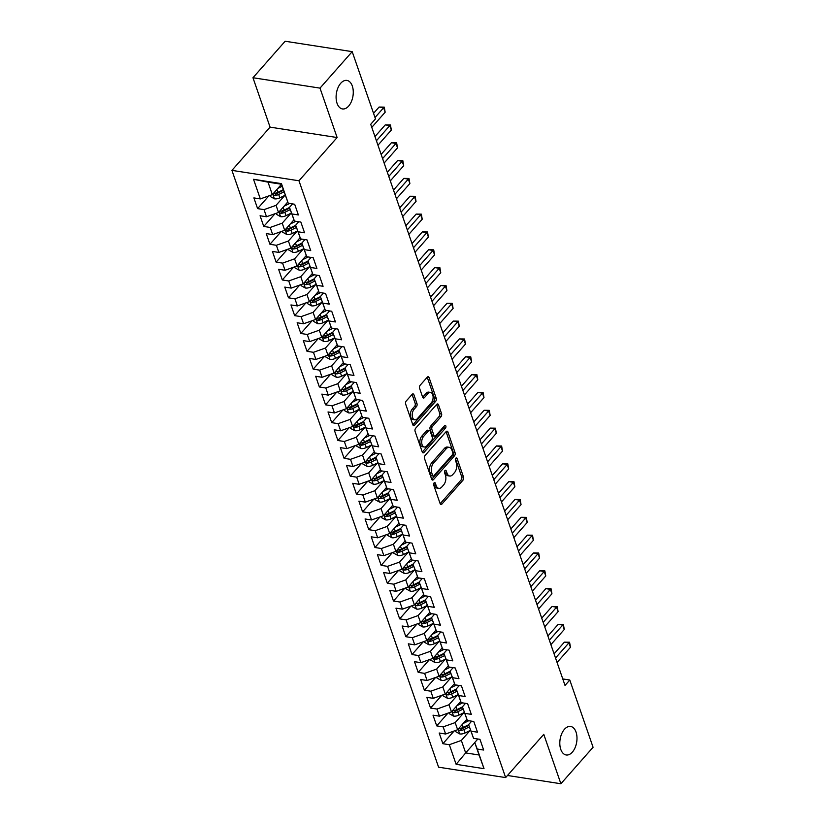 <?xml version="1.0" encoding="UTF-8"?>
<svg xmlns="http://www.w3.org/2000/svg" width="825" height="825" viewBox="0 0 825 825"><rect width="100%" height="100%" fill="white"/><g stroke="black" fill="none" stroke-linecap="round" stroke-linejoin="round"><path stroke-width="1.24" d="M434.084 482.893A1.547 0.897 98.8 0 0 433.692 485.038L440.137 503.642A2.217 1.289 98.8 0 0 440.963 504.508A2.217 1.289 98.8 0 0 441.911 504.065L462.969 480.191A2.217 1.289 98.8 0 0 463.537 477.118L457.091 458.514A1.547 0.897 98.8 0 0 456.514 457.916A1.547 0.897 98.8 0 0 455.843 458.215A1.547 0.897 98.8 0 0 455.452 460.371L456.287 462.784A7.085 4.125 98.8 0 1 454.482 472.632L452.729 474.612A7.085 4.125 98.8 0 1 449.707 476.015A7.085 4.125 98.8 0 1 447.047 473.261L446.212 470.848A1.547 0.897 98.8 0 0 445.624 470.25A1.547 0.897 98.8 0 0 444.964 470.559A1.547 0.897 98.8 0 0 444.572 472.704L445.407 475.118A7.085 4.125 98.8 0 1 443.603 484.966L441.849 486.956A7.085 4.125 98.8 0 1 438.817 488.348A7.085 4.125 98.8 0 1 436.167 485.595L435.332 483.182A1.547 0.897 98.8 0 0 434.744 482.584A1.547 0.897 98.8 0 0 434.084 482.893M348.635 106.095A14.438 8.405 98.8 0 0 353.224 90.729A14.438 8.405 98.8 0 0 346.892 80.407A14.438 8.405 98.8 0 0 340.735 83.263A14.438 8.405 98.8 0 0 336.146 98.618A14.438 8.405 98.8 0 0 342.478 108.941A14.438 8.405 98.8 0 0 348.635 106.095M572.354 752.132A14.438 8.405 98.8 0 0 576.943 736.766A14.438 8.405 98.8 0 0 570.611 726.454A14.438 8.405 98.8 0 0 564.444 729.3A14.438 8.405 98.8 0 0 559.855 744.666A14.438 8.405 98.8 0 0 566.187 754.978A14.438 8.405 98.8 0 0 572.354 752.132M413.913 394.762A2.217 1.289 98.8 0 0 413.088 393.896A2.217 1.289 98.8 0 0 412.139 394.34L406.23 401.032A2.217 1.289 98.8 0 0 405.663 404.116L412.82 424.772A2.217 1.289 98.8 0 0 413.655 425.638A2.217 1.289 98.8 0 0 414.593 425.195L435.662 401.321A2.217 1.289 98.8 0 0 436.219 398.248L429.072 377.592A2.217 1.289 98.8 0 0 428.237 376.726A2.217 1.289 98.8 0 0 427.288 377.159L420.152 385.254A2.217 1.289 98.8 0 0 419.595 388.327L422.647 397.176A2.217 1.289 98.8 0 0 423.483 398.032A2.217 1.289 98.8 0 0 424.432 397.598L427.969 393.587A5.919 3.444 98.8 0 1 430.495 392.411A5.919 3.444 98.8 0 1 433.094 396.65A5.919 3.444 98.8 0 1 431.207 402.951L417.347 418.667A5.919 3.444 98.8 0 1 414.82 419.832A5.919 3.444 98.8 0 1 412.222 415.604A5.919 3.444 98.8 0 1 414.098 409.303L416.408 406.684A2.217 1.289 98.8 0 0 416.976 403.6L413.913 394.762L412.108 394.484A2.217 1.289 98.8 0 0 412.077 394.412M320.007 88.12L252.966 77.736L270.074 127.143L337.116 137.528L320.007 88.12L352.192 51.645L375.478 118.883L370.714 124.286L565.022 685.431L569.786 680.027L562.774 678.934M337.116 137.528L298.97 180.768L505.642 777.583L438.591 767.188L231.928 170.373L298.97 180.768M507.499 775.479L560.887 783.75L543.778 734.343L505.642 777.583M560.887 783.75L593.072 747.264L569.786 680.027M425.081 455.483A2.217 1.289 98.8 0 0 424.524 458.566L431.671 479.222A2.217 1.289 98.8 0 0 432.506 480.078A2.217 1.289 98.8 0 0 433.455 479.645L454.513 455.771A2.217 1.289 98.8 0 0 455.08 452.698L447.923 432.032A2.217 1.289 98.8 0 0 447.088 431.176A2.217 1.289 98.8 0 0 446.15 431.609L425.081 455.483M422.245 451.997L415.099 431.341A2.217 1.289 98.8 0 1 415.656 428.257L436.714 404.384A2.217 1.289 98.8 0 1 437.662 403.951A2.217 1.289 98.8 0 1 438.498 404.807L441.561 413.655A2.217 1.289 98.8 0 1 440.993 416.728L432.455 426.412A2.217 1.289 98.8 0 0 431.887 429.485L433.919 435.353A2.217 1.289 98.8 0 0 434.754 436.219A2.217 1.289 98.8 0 0 435.693 435.775L444.582 425.7A1.547 0.897 98.8 0 1 445.252 425.391A1.547 0.897 98.8 0 1 445.933 426.504A1.547 0.897 98.8 0 1 445.438 428.154L424.029 452.42A2.217 1.289 98.8 0 1 423.081 452.853A2.217 1.289 98.8 0 1 422.245 451.997M474.777 742.593L465.671 752.916L479.077 754.999L484.028 768.663L477.232 749.038L483.667 750.038L479.964 739.334L473.529 738.334L471.054 731.208L477.489 732.198L473.787 721.504L467.352 720.503L464.877 713.367L471.312 714.368L467.61 703.663L461.175 702.663L458.71 695.527L465.135 696.527L461.433 685.822L454.998 684.833L452.533 677.696L458.958 678.686L455.256 667.992L448.821 666.992L446.356 659.856L452.781 660.856L449.078 650.152L442.643 649.151L440.179 642.025L446.614 643.015L442.901 632.311L436.466 631.321L434.002 624.185L440.437 625.185L436.724 614.481L430.289 613.48L427.824 606.344L434.259 607.344L430.547 596.64L424.122 595.65L421.647 588.514L428.082 589.504L424.37 578.81L417.945 577.809L415.47 570.673L421.905 571.673L418.192 560.969L411.768 559.969L409.293 552.843L415.728 553.833L412.026 543.128L405.591 542.138L403.116 535.002L409.551 536.002L405.848 525.298L399.413 524.298L396.938 517.162L403.373 518.162L399.671 507.457L393.236 506.468L390.761 499.331L397.196 500.321L393.494 489.627L387.059 488.627L384.584 481.491L391.019 482.491L387.317 471.787L380.882 470.786L378.407 463.65L384.842 464.65L381.14 453.946L374.705 452.956L372.23 445.82L378.665 446.82L374.963 436.116L368.528 435.115L366.063 427.979L372.488 428.979L368.785 418.275L362.35 417.275L359.886 410.149L366.31 411.139L362.608 400.445L356.173 399.444L353.708 392.308L360.133 393.308L356.431 382.604L349.996 381.604L347.531 374.468L353.966 375.468L350.254 364.763L343.819 363.773L341.354 356.637L347.789 357.627L344.077 346.933L337.642 345.933L335.177 338.797L341.612 339.797L337.899 329.093L331.475 328.092L329 320.966L335.435 321.956L331.722 311.262L325.298 310.262L322.823 303.126L329.257 304.126L325.545 293.422L319.12 292.421L316.645 285.285L323.08 286.285L319.378 275.581L312.943 274.591L310.468 267.455L316.903 268.445L313.201 257.751L306.766 256.75L304.291 249.614L310.726 250.614L307.024 239.91L300.589 238.91L298.114 231.784L304.549 232.774L300.847 222.069L294.412 221.079L291.937 213.943L298.372 214.943L294.669 204.239L288.234 203.239L281.428 184.222L268.022 182.15L272.343 194.638L281.459 184.305M484.028 768.663L456.122 764.332L449.326 744.717L461.35 740.438L470.106 730.507M454.132 730.981L442.891 743.717L449.326 744.717M442.891 743.717L439.189 733.012L445.624 734.013L443.149 726.877L455.173 722.597L463.928 712.666M447.954 713.14L436.724 725.887L443.149 726.877M436.724 725.887L433.012 715.182L439.447 716.172L436.972 709.046L448.996 704.756L457.751 694.836M441.777 695.31L430.547 708.046L436.972 709.046M430.547 708.046L426.834 697.342L433.269 698.342L430.794 691.206L442.819 686.926L451.574 676.995M435.6 677.469L424.37 690.205L430.794 691.206M424.37 690.205L420.657 679.511L427.092 680.501L424.627 673.365L436.642 669.085L445.397 659.154M429.423 659.639L418.192 672.375L424.627 673.365M418.192 672.375L414.48 661.671L420.915 662.671L418.45 655.535L430.464 651.255L439.22 641.324M423.246 641.798L412.015 654.534L418.45 655.535M412.015 654.534L408.303 643.83L414.738 644.83L412.273 637.694L424.287 633.414L433.043 623.483M417.068 623.958L405.838 636.704L412.273 637.694M405.838 636.704L402.136 626L408.561 626.99L406.096 619.864L418.11 615.574L426.865 605.653M410.902 606.127L399.661 618.863L406.096 619.864M399.661 618.863L395.959 608.159L402.383 609.159L399.919 602.023L411.933 597.743L420.688 587.812M404.724 588.287L393.484 601.023L399.919 602.023M393.484 601.023L389.782 590.329L396.206 591.319L393.742 584.183L405.756 579.903L414.511 569.972M398.547 570.457L387.307 583.192L393.742 584.183M387.307 583.192L383.604 572.488L390.039 573.488L387.564 566.352L399.578 562.072L408.344 552.142M392.37 552.616L381.129 565.352L387.564 566.352M381.129 565.352L377.427 554.648L383.862 555.648L381.387 548.512L393.401 544.232L402.167 534.301M386.193 534.775L374.952 547.511L381.387 548.512M374.952 547.511L371.25 536.817L377.685 537.807L375.21 530.681L387.224 526.391L395.99 516.471M380.016 516.945L368.775 529.681L375.21 530.681M368.775 529.681L365.073 518.977L371.508 519.977L369.033 512.841L381.047 508.561L389.812 498.63M373.838 499.104L362.598 511.84L369.033 512.841M362.598 511.84L358.896 501.136L365.331 502.136L362.856 495L374.87 490.72L383.635 480.789M367.661 481.274L356.421 494.01L362.856 495M356.421 494.01L352.718 483.306L359.153 484.306L356.678 477.17L368.703 472.89L377.458 462.959M361.484 463.433L350.254 476.169L356.678 477.17M350.254 476.169L346.541 465.465L352.976 466.465L350.501 459.329L362.526 455.049L371.281 445.118M355.307 445.593L344.077 458.329L350.501 459.329M344.077 458.329L340.364 447.635L346.799 448.625L344.324 441.488L356.348 437.209L365.104 427.288M349.13 427.762L337.899 440.498L344.324 441.488M337.899 440.498L334.187 429.794L340.622 430.794L338.157 423.658L350.171 419.378L358.927 409.448M342.952 409.922L331.722 422.658L338.157 423.658M331.722 422.658L328.01 411.953L334.445 412.954L331.98 405.817L343.994 401.538L352.749 391.607M336.775 392.081L325.545 404.827L331.98 405.817M325.545 404.827L321.832 394.123L328.267 395.113L325.803 387.987L337.817 383.697L346.572 373.777M330.598 374.251L319.368 386.987L325.803 387.987M319.368 386.987L315.666 376.282L322.09 377.283L319.626 370.147L331.64 365.867L340.395 355.936M324.431 356.41L313.191 369.146L319.626 370.147M313.191 369.146L309.488 358.452L315.913 359.442L313.448 352.306L325.463 348.026L334.218 338.095M318.254 338.58L307.013 351.316L313.448 352.306M307.013 351.316L303.311 340.612L309.736 341.612L307.271 334.476L319.285 330.196L328.041 320.265M312.077 320.739L300.836 333.475L307.271 334.476M300.836 333.475L297.134 322.771L303.569 323.771L301.094 316.635L313.108 312.355L321.874 302.424M305.9 302.899L294.659 315.645L301.094 316.635M294.659 315.645L290.957 304.941L297.392 305.931L294.917 298.805L306.931 294.515L315.697 284.594M299.722 285.068L288.482 297.804L294.917 298.805M288.482 297.804L284.78 287.1L291.215 288.1L288.74 280.964L300.754 276.684L309.519 266.753M293.545 267.228L282.305 279.964L288.74 280.964M282.305 279.964L278.603 269.27L285.037 270.26L282.562 263.123L294.577 258.844L303.342 248.913M287.368 249.398L276.127 262.133L282.562 263.123M276.127 262.133L272.425 251.429L278.86 252.429L276.385 245.293L288.399 241.013L297.165 231.083M281.191 231.557L269.95 244.293L276.385 245.293M269.95 244.293L266.248 233.588L272.683 234.589L270.208 227.453L282.222 223.173L290.988 213.242M275.014 213.716L263.773 226.452L270.208 227.453M263.773 226.452L260.071 215.758L266.506 216.748L264.031 209.622L276.055 205.332L284.811 195.412M268.837 195.886L257.606 208.622L264.031 209.622M257.606 208.622L253.894 197.917L260.329 198.918L253.533 179.293L281.438 183.624L288.234 203.239M292.555 203.909L289.462 207.415L294.412 221.079M291.937 213.943L289.462 207.415M260.329 198.918L272.343 194.638M253.533 179.293L268.022 182.15M298.733 221.75L295.639 225.256L300.589 238.91M298.114 231.784L295.639 225.256M276.055 205.332L278.52 212.468L287.76 202.001M266.506 216.748L278.52 212.468M304.91 239.58L301.816 243.086L306.766 256.75M304.291 249.614L301.816 243.086M282.222 223.173L284.697 230.309L293.937 219.832M272.683 234.589L284.697 230.309M311.077 257.421L307.993 260.927L312.943 274.591M310.468 267.455L307.993 260.927M288.399 241.013L290.874 248.139L300.114 237.672M278.86 252.429L290.874 248.139M317.254 275.251L314.17 278.757L319.12 292.421M316.645 285.285L314.17 278.757M294.577 258.844L297.052 265.98L306.292 255.502M285.037 270.26L297.052 265.98M323.431 293.092L320.347 296.598L325.298 310.262M322.823 303.126L320.347 296.598M300.754 276.684L303.229 283.821L312.469 273.343M291.215 288.1L303.229 283.821M329.608 310.932L326.514 314.438L331.475 328.092M329 320.966L326.514 314.438M306.931 294.515L309.406 301.651L318.646 291.184M297.392 305.931L309.406 301.651M335.785 328.762L332.692 332.269L337.642 345.933M335.177 338.797L332.692 332.269M313.108 312.355L315.583 319.492L324.823 309.014M303.569 323.771L315.583 319.492M341.963 346.603L338.869 350.109L343.819 363.773M341.354 356.637L338.869 350.109M319.285 330.196L321.76 337.322L331 326.855M309.736 341.612L321.76 337.322M348.14 364.444L345.046 367.94L349.996 381.604M347.531 374.468L345.046 367.94M325.463 348.026L327.938 355.162L337.177 344.685M315.913 359.442L327.938 355.162M354.317 382.274L351.223 385.78L356.173 399.444M353.708 392.308L351.223 385.78M331.64 365.867L334.115 373.003L343.355 362.526M322.09 377.283L334.115 373.003M360.494 400.115L357.4 403.621L362.35 417.275M359.886 410.149L357.4 403.621M337.817 383.697L340.282 390.833L349.532 380.366M328.267 395.113L340.282 390.833M366.671 417.945L363.577 421.451L368.528 435.115M366.063 427.979L363.577 421.451M343.994 401.538L346.459 408.674L355.699 398.197M334.445 412.954L346.459 408.674M372.848 435.786L369.755 439.292L374.705 452.956M372.23 445.82L369.755 439.292M350.171 419.378L352.636 426.515L361.876 416.037M340.622 430.794L352.636 426.515M379.026 453.626L375.932 457.122L380.882 470.786M378.407 463.65L375.932 457.122M356.348 437.209L358.813 444.345L368.053 433.868M346.799 448.625L358.813 444.345M385.203 471.457L382.109 474.963L387.059 488.627M384.584 481.491L382.109 474.963M362.526 455.049L364.99 462.186L374.23 451.708M352.976 466.465L364.99 462.186M391.38 489.297L388.286 492.803L393.236 506.468M390.761 499.331L388.286 492.803M368.703 472.89L371.168 480.016L380.407 469.549M359.153 484.306L371.168 480.016M397.557 507.127L394.463 510.634L399.413 524.298M396.938 517.162L394.463 510.634M374.87 490.72L377.345 497.857L386.585 487.379M365.331 502.136L377.345 497.857M403.724 524.968L400.641 528.474L405.591 542.138M403.116 535.002L400.641 528.474M381.047 508.561L383.522 515.697L392.762 505.22M371.508 519.977L383.522 515.697M409.901 542.809L406.818 546.305L411.768 559.969M409.293 552.843L406.818 546.305M387.224 526.391L389.699 533.528L398.939 523.06M377.685 537.807L389.699 533.528M416.078 560.639L412.985 564.145L417.945 577.809M415.47 570.673L412.985 564.145M393.401 544.232L395.876 551.368L405.116 540.891M383.862 555.648L395.876 551.368M422.256 578.48L419.162 581.986L424.122 595.65M421.647 588.514L419.162 581.986M399.578 562.072L402.053 569.198L411.293 558.731M390.039 573.488L402.053 569.198M428.433 596.31L425.339 599.816L430.289 613.48M427.824 606.344L425.339 599.816M405.756 579.903L408.231 587.039L417.471 576.562M396.206 591.319L408.231 587.039M434.61 614.151L431.516 617.657L436.466 631.321M434.002 624.185L431.516 617.657M411.933 597.743L414.408 604.88L423.648 594.402M402.383 609.159L414.408 604.88M440.787 631.991L437.693 635.498L442.643 649.151M440.179 642.025L437.693 635.498M418.11 615.574L420.585 622.71L429.825 612.243M408.561 626.99L420.585 622.71M446.964 649.822L443.871 653.328L448.821 666.992M446.356 659.856L443.871 653.328M424.287 633.414L426.752 640.551L436.002 630.073M414.738 644.83L426.752 640.551M453.142 667.662L450.048 671.168L454.998 684.833M452.533 677.696L450.048 671.168M430.464 651.255L432.929 658.381L442.169 647.914M420.915 662.671L432.929 658.381M459.319 685.503L456.225 688.999L461.175 702.663M458.71 695.527L456.225 688.999M436.642 669.085L439.106 676.222L448.346 665.744M427.092 680.501L439.106 676.222M465.496 703.333L462.402 706.839L467.352 720.503M464.877 713.367L462.402 706.839M442.819 686.926L445.283 694.062L454.523 683.585M433.269 698.342L445.283 694.062M471.673 721.174L468.579 724.68L473.529 738.334M471.054 731.208L468.579 724.68M448.996 704.756L451.461 711.893L460.701 701.425M439.447 716.172L451.461 711.893M477.85 739.004L474.757 742.51L479.077 754.999M477.232 749.038L474.757 742.51M455.173 722.597L457.638 729.733L466.878 719.256M445.624 734.013L457.638 729.733M352.192 51.645L285.141 41.25L252.966 77.736M270.074 127.143L231.928 170.373M461.35 740.438L465.671 752.916L456.122 764.332M281.428 184.222L281.438 183.624M433.733 483.522L434.352 485.317A7.085 4.125 98.8 0 0 437.013 488.07L438.817 488.348M449.707 476.015L447.892 475.736A7.085 4.125 98.8 0 1 445.232 472.983L444.613 471.188M440.158 503.714L461.154 479.913A2.217 1.289 98.8 0 0 461.722 476.84L455.493 458.855M431.702 479.294L452.698 455.493A2.217 1.289 98.8 0 0 453.265 452.42L446.108 431.753A2.217 1.289 98.8 0 0 446.088 431.681M432.651 475.437A1.547 0.897 98.8 0 0 433.228 476.046A1.547 0.897 98.8 0 0 433.888 475.736L452.378 454.781A1.547 0.897 98.8 0 0 452.77 452.626L451.894 450.089A7.085 4.125 98.8 0 0 449.233 447.336A7.085 4.125 98.8 0 0 446.212 448.728L433.568 463.052A7.085 4.125 98.8 0 0 431.764 472.9L432.651 475.437L430.836 475.159A1.547 0.897 98.8 0 0 431.413 475.757L433.228 476.046M449.233 447.336L447.418 447.047A7.085 4.125 98.8 0 0 444.397 448.449L446.212 448.728M430.836 475.159L429.959 472.622A7.085 4.125 98.8 0 1 431.764 462.773L444.397 448.449M434.754 436.219L432.939 435.93A2.217 1.289 98.8 0 1 432.104 435.074L430.073 429.206A2.217 1.289 98.8 0 1 430.64 426.133L439.178 416.45A2.217 1.289 98.8 0 0 439.746 413.377L436.683 404.528A2.217 1.289 98.8 0 0 436.652 404.456M422.276 452.069L443.623 427.866A1.547 0.897 98.8 0 0 444.118 426.236M423.586 436.456A5.919 3.444 98.8 0 0 421.709 442.757A5.919 3.444 98.8 0 0 424.308 446.995A5.919 3.444 98.8 0 0 426.834 445.83L431.712 440.292A2.217 1.289 98.8 0 0 432.279 437.209L430.248 431.341A2.217 1.289 98.8 0 0 429.423 430.485A2.217 1.289 98.8 0 0 428.474 430.918L423.586 436.456L421.781 436.177A5.919 3.444 98.8 0 0 419.894 442.478A5.919 3.444 98.8 0 0 422.493 446.717L424.308 446.995M429.423 430.485L427.608 430.207A2.217 1.289 98.8 0 0 426.659 430.64L428.474 430.918M421.781 436.177L426.659 430.64M414.82 419.832L413.005 419.554A5.919 3.444 98.8 0 1 410.407 415.326A5.919 3.444 98.8 0 1 412.294 409.014L414.604 406.395A2.217 1.289 98.8 0 0 415.161 403.322L412.108 394.484M430.495 392.411L428.68 392.133A5.919 3.444 98.8 0 0 426.154 393.298L427.969 393.587M422.678 397.248L426.154 393.298M412.851 424.844L433.847 401.043A2.217 1.289 98.8 0 0 434.414 397.97L427.257 377.303A2.217 1.289 98.8 0 0 427.226 377.231M455.204 730.599L455.555 731.6L459.793 733.941A5.981 3.269 -19.1 0 0 465.145 732.94L470.528 730.3M463.155 723.484L468.775 720.72M465.981 720.277L467.063 719.751M468.61 724.773L463.227 727.403A5.981 3.269 160.9 0 1 459.391 728.454C458.04 729.176 458.287 729.888 460.133 730.599A5.981 3.269 -19.1 0 0 463.97 729.548L469.353 726.908M468.817 725.361L462.856 728.279A3.042 1.671 160.9 0 1 461.845 728.65L460.133 730.599M459.391 728.454L458.628 728.764M555.534 658.02L568.92 642.85L570.457 647.305L557.071 662.485M554.08 653.833L564.382 642.149L568.92 642.85L569.57 642.221L570.457 647.305M564.382 642.149L569.57 642.221M449.027 712.759L449.377 713.759L453.616 716.11A5.981 3.269 -19.1 0 0 458.968 715.1L464.351 712.46M456.978 705.643L462.598 702.89M459.803 702.436L460.886 701.91M462.433 706.932L457.06 709.572A5.981 3.269 160.9 0 1 453.214 710.624C451.863 711.336 452.11 712.047 453.956 712.759A5.981 3.269 -19.1 0 0 457.793 711.707L463.176 709.077M462.639 707.52L456.679 710.438A3.042 1.671 160.9 0 1 455.668 710.82L453.956 712.759M453.214 710.624L452.451 710.923M442.86 694.928L443.2 695.929L447.439 698.27A5.981 3.269 -19.1 0 0 452.791 697.259L458.174 694.629M450.801 687.803L456.431 685.049M453.626 684.606L454.709 684.069M456.256 689.092L450.883 691.732A5.981 3.269 160.9 0 1 447.037 692.783C445.686 693.505 445.933 694.217 447.779 694.928A5.981 3.269 -19.1 0 0 451.615 693.877L456.998 691.237M456.462 689.679L450.502 692.608A3.042 1.671 160.9 0 1 449.491 692.979L447.779 694.928M447.037 692.783L446.273 693.093M549.357 640.19L562.743 625.01L564.279 629.475L550.894 644.645M547.903 635.993L558.205 624.308L562.743 625.01L563.393 624.381L564.279 629.475M558.205 624.308L563.393 624.381M543.18 622.349L556.566 607.179L558.113 611.634L544.717 626.804M541.726 618.162L552.038 606.478L556.566 607.179L557.215 606.55L558.113 611.634M552.038 606.478L557.215 606.55M436.683 677.088L437.023 678.088L441.272 680.429A5.981 3.269 -19.1 0 0 446.614 679.429L451.997 676.789M444.623 669.972L450.254 667.208M447.449 666.765L448.532 666.239M450.079 671.261L444.706 673.901A5.981 3.269 160.9 0 1 440.859 674.953C439.508 675.665 439.756 676.376 441.602 677.088A5.981 3.269 -19.1 0 0 445.448 676.036L450.821 673.396M450.285 671.849L444.324 674.768A3.042 1.671 160.9 0 1 443.314 675.149L441.602 677.088M440.859 674.953L440.096 675.252M430.506 659.247L430.846 660.248L435.095 662.599A5.981 3.269 -19.1 0 0 440.437 661.588L445.82 658.948M438.446 652.132L444.077 649.378M441.272 648.935L442.355 648.398M443.902 653.421L438.529 656.061A5.981 3.269 160.9 0 1 434.682 657.113C433.342 657.824 433.589 658.546 435.425 659.247A5.981 3.269 -19.1 0 0 439.271 658.195L444.644 655.566M444.108 654.008L438.147 656.927A3.042 1.671 160.9 0 1 437.137 657.308L435.425 659.247M434.682 657.113L433.929 657.412M537.003 604.508L550.388 589.339L551.935 593.794L538.55 608.974M535.549 600.322L545.861 588.637L550.388 589.339L551.038 588.71L551.935 593.794M545.861 588.637L551.038 588.71M530.826 586.678L544.211 571.498L545.758 575.963L532.373 591.133M529.372 582.481L539.684 570.797L544.211 571.498L544.861 570.869L545.758 575.963M539.684 570.797L544.861 570.869M424.328 641.417L424.669 642.417L428.918 644.758A5.981 3.269 -19.1 0 0 434.259 643.748L439.642 641.118M432.269 634.301L437.9 631.538M435.095 631.094L436.188 630.558M437.724 635.59L432.352 638.22A5.981 3.269 160.9 0 1 428.505 639.272C427.164 639.994 427.412 640.705 429.248 641.417A5.981 3.269 -19.1 0 0 433.094 640.365L438.467 637.725M437.931 636.178L431.97 639.097A3.042 1.671 160.9 0 1 430.959 639.468L429.248 641.417M428.505 639.272L427.752 639.581M524.648 568.837L538.034 553.668L539.581 558.123L526.195 573.303M523.194 564.651L533.507 552.967L538.034 553.668L538.684 553.039L539.581 558.123M533.507 552.967L538.684 553.039M418.151 623.576L418.492 624.577L422.74 626.928A5.981 3.269 -19.1 0 0 428.093 625.917L433.465 623.277M426.092 616.461L431.722 613.707M428.918 613.253L430.011 612.727M431.547 617.75L426.174 620.39A5.981 3.269 160.9 0 1 422.328 621.442C420.987 622.153 421.235 622.865 423.07 623.576A5.981 3.269 -19.1 0 0 426.917 622.524L432.29 619.895M431.753 618.337L425.793 621.256A3.042 1.671 160.9 0 1 424.782 621.637L423.07 623.576M422.328 621.442L421.575 621.741M518.471 551.007L531.857 535.827L533.404 540.292L520.018 555.462M517.017 546.81L527.33 535.126L531.857 535.827L532.507 535.198L533.404 540.292M527.33 535.126L532.507 535.198M411.974 605.746L412.314 606.746L416.563 609.087A5.981 3.269 -19.1 0 0 421.915 608.077L427.288 605.447M419.925 598.62L425.545 595.867M422.74 595.423L423.833 594.887M425.38 599.909L419.997 602.549A5.981 3.269 160.9 0 1 416.151 603.601C414.81 604.323 415.058 605.034 416.893 605.746A5.981 3.269 -19.1 0 0 420.74 604.694L426.113 602.054M425.576 600.497L419.616 603.426A3.042 1.671 160.9 0 1 418.605 603.797L416.893 605.746M416.151 603.601L415.398 603.9M512.294 533.167L525.68 517.997L527.227 522.452L513.841 537.622M510.84 528.98L521.153 517.296L525.68 517.997L526.34 517.368L527.227 522.452M521.153 517.296L526.34 517.368M405.797 587.905L406.137 588.906L410.386 591.247A5.981 3.269 -19.1 0 0 415.738 590.246L421.111 587.606M413.748 580.79L419.368 578.026M416.573 577.583L417.656 577.057M419.203 582.079L413.82 584.708A5.981 3.269 160.9 0 1 409.973 585.76C408.633 586.482 408.88 587.194 410.716 587.905A5.981 3.269 -19.1 0 0 414.562 586.853L419.935 584.213M419.399 582.667L413.438 585.585A3.042 1.671 160.9 0 1 412.428 585.956L410.716 587.905M409.973 585.76L409.221 586.07M506.117 515.326L519.502 500.156L521.049 504.611L507.664 519.791M504.663 511.139L514.975 499.455L519.502 500.156L520.163 499.527L521.049 504.611M514.975 499.455L520.163 499.527M399.62 570.065L399.97 571.065L404.209 573.416A5.981 3.269 -19.1 0 0 409.561 572.406L414.934 569.766M407.571 562.949L413.191 560.196M410.396 559.752L411.479 559.216M413.026 564.238L407.643 566.878A5.981 3.269 160.9 0 1 403.796 567.93C402.456 568.642 402.703 569.363 404.539 570.065A5.981 3.269 -19.1 0 0 408.385 569.013L413.768 566.383M413.222 564.826L407.261 567.744A3.042 1.671 160.9 0 1 406.251 568.126L404.539 570.065M403.796 567.93L403.043 568.229M499.94 497.496L513.325 482.316L514.872 486.781L501.487 501.951M498.486 493.298L508.798 481.614L513.325 482.316L513.985 481.687L514.872 486.781M508.798 481.614L513.985 481.687M393.442 552.234L393.793 553.235L398.032 555.576A5.981 3.269 -19.1 0 0 403.384 554.565L408.757 551.935M401.393 545.108L407.014 542.355M404.219 541.912L405.302 541.375M406.849 546.408L401.466 549.038A5.981 3.269 160.9 0 1 397.619 550.089C396.278 550.811 396.526 551.523 398.362 552.234A5.981 3.269 -19.1 0 0 402.208 551.183L407.591 548.542M407.045 546.985L401.084 549.914A3.042 1.671 160.9 0 1 400.084 550.285L398.362 552.234M397.619 550.089L396.866 550.399M493.762 479.655L507.148 464.485L508.695 468.94L495.309 484.12M492.319 475.468L502.621 463.784L507.148 464.485L507.808 463.856L508.695 468.94M502.621 463.784L507.808 463.856M387.265 534.394L387.616 535.394L391.854 537.745A5.981 3.269 -19.1 0 0 397.207 536.735L402.579 534.095M395.216 527.278L400.837 524.525M398.042 524.071L399.125 523.545M400.672 528.567L395.288 531.207A5.981 3.269 160.9 0 1 391.442 532.259C390.101 532.971 390.349 533.682 392.184 534.394A5.981 3.269 -19.1 0 0 396.031 533.342L401.414 530.712M400.868 529.155L394.907 532.073A3.042 1.671 160.9 0 1 393.907 532.455L392.184 534.394M391.442 532.259L390.689 532.558M487.585 461.825L500.971 446.645L502.518 451.11L489.132 466.28M486.142 457.627L496.444 445.943L500.971 446.645L501.631 446.016L502.518 451.11M496.444 445.943L501.631 446.016M381.088 516.563L381.439 517.564L385.677 519.905A5.981 3.269 -19.1 0 0 391.029 518.894L396.412 516.264M389.039 509.438L394.659 506.684M391.865 506.241L392.948 505.704M394.494 510.727L389.111 513.367A5.981 3.269 160.9 0 1 385.275 514.418C383.924 515.14 384.172 515.852 386.007 516.563A5.981 3.269 -19.1 0 0 389.854 515.512L395.237 512.872M394.701 511.314L388.74 514.243A3.042 1.671 160.9 0 1 387.729 514.614L386.007 516.563M385.275 514.418L384.512 514.717M481.408 443.984L494.794 428.814L496.341 433.269L482.955 448.439M479.964 439.787L490.267 428.103L494.794 428.814L495.454 428.185L496.341 433.269M490.267 428.103L495.454 428.185M374.911 498.723L375.262 499.723L379.5 502.064A5.981 3.269 -19.1 0 0 384.852 501.064L390.235 498.424M382.862 491.607L388.482 488.843M385.688 488.4L386.77 487.874M388.317 492.896L382.934 495.526A5.981 3.269 160.9 0 1 379.098 496.578C377.747 497.3 377.994 498.011 379.83 498.723A5.981 3.269 -19.1 0 0 383.677 497.671L389.06 495.031M388.523 493.484L382.563 496.403A3.042 1.671 160.9 0 1 381.552 496.774L379.83 498.723M379.098 496.578L378.335 496.887M475.241 426.143L488.627 410.974L490.163 415.429L476.778 430.609M473.787 421.957L484.089 410.272L488.627 410.974L489.277 410.345L490.163 415.429M484.089 410.272L489.277 410.345M368.734 480.882L369.084 481.882L373.323 484.234A5.981 3.269 -19.1 0 0 378.675 483.223L384.058 480.583M376.685 473.767L382.305 471.013M379.51 470.57L380.593 470.033M382.14 475.056L376.757 477.696A5.981 3.269 160.9 0 1 372.921 478.748C371.57 479.459 371.817 480.181 373.663 480.882A5.981 3.269 -19.1 0 0 377.499 479.83L382.882 477.201M382.346 475.643L376.386 478.562A3.042 1.671 160.9 0 1 375.375 478.943L373.663 480.882M372.921 478.748L372.157 479.047M469.064 408.313L482.45 393.133L483.986 397.598L470.601 412.768M467.61 404.116L477.912 392.432L482.45 393.133L483.099 392.504L483.986 397.598M477.912 392.432L483.099 392.504M362.557 463.052L362.907 464.052L367.146 466.393A5.981 3.269 -19.1 0 0 372.498 465.382L377.881 462.753M370.507 455.926L376.128 453.173M373.333 452.729L374.416 452.193M375.963 457.225L370.58 459.855A5.981 3.269 160.9 0 1 366.743 460.907C365.392 461.629 365.64 462.34 367.486 463.052A5.981 3.269 -19.1 0 0 371.322 462L376.705 459.36M376.169 457.803L370.208 460.732A3.042 1.671 160.9 0 1 369.198 461.103L367.486 463.052M366.743 460.907L365.98 461.216M462.887 390.472L476.272 375.303L477.809 379.758L464.423 394.938M461.433 386.286L471.735 374.602L476.272 375.303L476.922 374.674L477.809 379.758M471.735 374.602L476.922 374.674M356.379 445.211L356.73 446.212L360.968 448.552A5.981 3.269 -19.1 0 0 366.321 447.552L371.704 444.912M364.33 438.096L369.951 435.342M367.156 434.888L368.239 434.363M369.786 439.385L364.413 442.025A5.981 3.269 160.9 0 1 360.566 443.077C359.215 443.788 359.463 444.5 361.309 445.211A5.981 3.269 -19.1 0 0 365.145 444.159L370.528 441.53M369.992 439.972L364.031 442.891A3.042 1.671 160.9 0 1 363.021 443.272L361.309 445.211M360.566 443.077L359.803 443.376M456.71 372.632L470.095 357.462L471.632 361.927L458.246 377.097M455.256 368.445L465.558 356.761L470.095 357.462L470.745 356.833L471.632 361.927M465.558 356.761L470.745 356.833M350.213 427.381L350.553 428.381L354.791 430.722A5.981 3.269 -19.1 0 0 360.143 429.712L365.527 427.082M358.153 420.255L363.784 417.502M360.979 417.058L362.062 416.522M363.608 421.544L358.236 424.184A5.981 3.269 160.9 0 1 354.389 425.236C353.038 425.958 353.286 426.669 355.132 427.381A5.981 3.269 -19.1 0 0 358.968 426.329L364.351 423.689M363.815 422.132L357.854 425.061A3.042 1.671 160.9 0 1 356.843 425.432L355.132 427.381M354.389 425.236L353.626 425.535M450.532 354.802L463.918 339.632L465.465 344.087L452.079 359.257M449.078 350.604L459.391 338.92L463.918 339.632L464.568 338.993L465.465 344.087M459.391 338.92L464.568 338.993M344.035 409.54L344.376 410.541L348.624 412.882A5.981 3.269 -19.1 0 0 353.966 411.881L359.349 409.241M351.976 402.425L357.607 399.661M354.802 399.218L355.884 398.692M357.431 403.714L352.058 406.343A5.981 3.269 160.9 0 1 348.212 407.395C346.871 408.117 347.108 408.829 348.954 409.54A5.981 3.269 -19.1 0 0 352.801 408.488L358.174 405.848M357.637 404.302L351.677 407.22A3.042 1.671 160.9 0 1 350.666 407.591L348.954 409.54M348.212 407.395L347.449 407.705M444.355 336.961L457.741 321.791L459.288 326.246L445.902 341.426M442.901 332.774L453.214 321.09L457.741 321.791L458.391 321.162L459.288 326.246M453.214 321.09L458.391 321.162M337.858 391.7L338.198 392.7L342.447 395.051A5.981 3.269 -19.1 0 0 347.789 394.041L353.172 391.401M345.799 384.584L351.429 381.831M348.624 381.377L349.707 380.851M351.254 385.873L345.881 388.513A5.981 3.269 160.9 0 1 342.035 389.565C340.694 390.277 340.942 390.998 342.777 391.7A5.981 3.269 -19.1 0 0 346.624 390.648L351.997 388.018M351.46 386.461L345.5 389.379A3.042 1.671 160.9 0 1 344.489 389.761L342.777 391.7M342.035 389.565L341.282 389.864M438.178 319.131L451.564 303.951L453.111 308.416L439.725 323.586M436.724 314.933L447.037 303.249L451.564 303.951L452.213 303.322L453.111 308.416M447.037 303.249L452.213 303.322M331.681 373.869L332.021 374.87L336.27 377.211A5.981 3.269 -19.1 0 0 341.612 376.2L346.995 373.57M339.622 366.743L345.252 363.99M342.447 363.547L343.54 363.01M345.077 368.043L339.704 370.673A5.981 3.269 160.9 0 1 335.858 371.724C334.517 372.446 334.764 373.158 336.6 373.869A5.981 3.269 -19.1 0 0 340.447 372.817L345.819 370.177M345.283 368.62L339.323 371.549A3.042 1.671 160.9 0 1 338.312 371.92L336.6 373.869M335.858 371.724L335.105 372.034M432.001 301.29L445.387 286.12L446.933 290.575L433.548 305.745M430.547 297.103L440.859 285.419L445.387 286.12L446.036 285.491L446.933 290.575M440.859 285.419L446.036 285.491M325.504 356.029L325.844 357.029L330.093 359.37A5.981 3.269 -19.1 0 0 335.445 358.37L340.818 355.73M333.455 348.913L339.075 346.149M336.27 345.706L337.363 345.18M338.9 350.202L333.527 352.842A5.981 3.269 160.9 0 1 329.68 353.894C328.34 354.606 328.587 355.317 330.423 356.029A5.981 3.269 -19.1 0 0 334.269 354.977L339.642 352.337M339.106 350.79L333.145 353.708A3.042 1.671 160.9 0 1 332.135 354.09L330.423 356.029M329.68 353.894L328.927 354.193M425.824 283.449L439.209 268.28L440.756 272.735L427.371 287.915M424.37 279.262L434.682 267.578L439.209 268.28L439.869 267.651L440.756 272.735M434.682 267.578L439.869 267.651M319.327 338.198L319.667 339.188L323.916 341.54A5.981 3.269 -19.1 0 0 329.268 340.529L334.641 337.889M327.278 331.073L332.898 328.319M330.103 327.876L331.186 327.339M332.733 332.362L327.35 335.002A5.981 3.269 160.9 0 1 323.503 336.053C322.162 336.765 322.41 337.487 324.246 338.188A5.981 3.269 -19.1 0 0 328.092 337.136L333.465 334.507M332.929 332.949L326.968 335.868A3.042 1.671 160.9 0 1 325.957 336.249L324.246 338.188M323.503 336.053L322.75 336.353M419.647 265.619L433.032 250.439L434.579 254.904L421.193 270.074M418.192 261.422L428.505 249.738L433.032 250.439L433.692 249.81L434.579 254.904M428.505 249.738L433.692 249.81M313.149 320.358L313.5 321.358L317.738 323.699A5.981 3.269 -19.1 0 0 323.091 322.699L328.463 320.059M321.1 313.242L326.721 310.478M323.926 310.035L325.009 309.499M326.556 314.531L321.173 317.161A5.981 3.269 160.9 0 1 317.326 318.213C315.985 318.935 316.233 319.646 318.068 320.358A5.981 3.269 -19.1 0 0 321.915 319.306L327.288 316.666M326.752 315.119L320.791 318.037A3.042 1.671 160.9 0 1 319.78 318.409L318.068 320.358M317.326 318.213L316.573 318.522M306.972 302.517L307.323 303.517L311.561 305.869A5.981 3.269 -19.1 0 0 316.913 304.858L322.286 302.218M314.923 295.402L320.543 292.648M317.749 292.194L318.832 291.668M320.378 296.691L314.995 299.331A5.981 3.269 160.9 0 1 311.149 300.382C309.808 301.094 310.056 301.806 311.891 302.517A5.981 3.269 -19.1 0 0 315.738 301.465L321.121 298.836M320.574 297.278L314.614 300.197A3.042 1.671 160.9 0 1 313.613 300.578L311.891 302.517M311.149 300.382L310.396 300.682M300.795 284.687L301.146 285.687L305.384 288.028A5.981 3.269 -19.1 0 0 310.736 287.017L316.109 284.388M308.746 277.561L314.366 274.808M311.572 274.364L312.654 273.828M314.201 278.85L308.818 281.49A5.981 3.269 160.9 0 1 304.972 282.542C303.631 283.264 303.878 283.975 305.714 284.687A5.981 3.269 -19.1 0 0 309.561 283.635L314.944 280.995M314.397 279.438L308.437 282.367A3.042 1.671 160.9 0 1 307.436 282.738L305.714 284.687M304.972 282.542L304.219 282.851M294.618 266.846L294.968 267.847L299.207 270.188A5.981 3.269 -19.1 0 0 304.559 269.187L309.932 266.547M302.569 259.731L308.189 256.967M305.394 256.523L306.477 255.998M308.024 261.02L302.641 263.649A5.981 3.269 160.9 0 1 298.794 264.701C297.454 265.423 297.701 266.135 299.537 266.846A5.981 3.269 -19.1 0 0 303.383 265.794L308.767 263.154M308.23 261.608L302.27 264.526A3.042 1.671 160.9 0 1 301.259 264.907L299.537 266.846M298.794 264.701L298.042 265.011M288.441 249.006L288.791 250.006L293.03 252.357A5.981 3.269 -19.1 0 0 298.382 251.347L303.765 248.707M296.392 241.89L302.012 239.137M299.217 238.693L300.3 238.157M301.847 243.179L296.464 245.819A5.981 3.269 160.9 0 1 292.627 246.871C291.277 247.583 291.524 248.304 293.36 249.006A5.981 3.269 -19.1 0 0 297.206 247.954L302.589 245.324M302.053 243.767L296.093 246.685A3.042 1.671 160.9 0 1 295.082 247.067L293.36 249.006M292.627 246.871L291.864 247.17M282.263 231.175L282.614 232.176L286.853 234.517A5.981 3.269 -19.1 0 0 292.205 233.506L297.588 230.876M290.214 224.049L295.835 221.296M293.04 220.852L294.123 220.316M295.67 225.349L290.287 227.978A5.981 3.269 160.9 0 1 286.45 229.03C285.099 229.752 285.347 230.464 287.183 231.175A5.981 3.269 -19.1 0 0 291.029 230.123L296.412 227.483M295.876 225.937L289.915 228.855A3.042 1.671 160.9 0 1 288.905 229.226L287.183 231.175M286.45 229.03L285.687 229.34M276.086 213.335L276.437 214.335L280.675 216.686A5.981 3.269 -19.1 0 0 286.028 215.676L291.411 213.036M284.037 206.219L289.657 203.466M286.863 203.012L287.946 202.486M289.493 207.508L284.109 210.148A5.981 3.269 160.9 0 1 280.273 211.2C278.922 211.912 279.17 212.623 281.016 213.335A5.981 3.269 -19.1 0 0 284.852 212.283L290.235 209.653M289.699 208.096L283.738 211.014A3.042 1.671 160.9 0 1 282.728 211.396L281.016 213.335M280.273 211.2L279.51 211.499M413.469 247.778L426.855 232.609L428.402 237.064L415.016 252.244M412.015 243.592L422.328 231.907L426.855 232.609L427.515 231.98L428.402 237.064M422.328 231.907L427.515 231.98M407.292 229.948L420.678 214.768L422.225 219.233L408.839 234.403M405.848 225.751L416.151 214.067L420.678 214.768L421.338 214.139L422.225 219.233M416.151 214.067L421.338 214.139M401.115 212.108L414.501 196.938L416.048 201.393L402.662 216.562M399.671 207.921L409.973 196.237L414.501 196.938L415.161 196.309L416.048 201.393M409.973 196.237L415.161 196.309M394.938 194.267L408.323 179.097L409.87 183.552L396.485 198.732M393.494 190.08L403.796 178.396L408.323 179.097L408.983 178.468L409.87 183.552M403.796 178.396L408.983 178.468M388.761 176.437L402.157 161.257L403.693 165.722L390.308 180.892M387.317 172.239L397.619 160.555L402.157 161.257L402.806 160.627L403.693 165.722M397.619 160.555L402.806 160.627M382.594 158.596L395.979 143.426L397.516 147.881L384.13 163.061M381.14 154.409L391.442 142.725L395.979 143.426L396.629 142.797L397.516 147.881M391.442 142.725L396.629 142.797M376.417 140.766L389.802 125.586L391.339 130.051L377.953 145.221M374.963 136.568L385.265 124.884L389.802 125.586L390.452 124.957L391.339 130.051M385.265 124.884L390.452 124.957M269.909 195.504L270.26 196.505L274.498 198.846A5.981 3.269 -19.1 0 0 279.85 197.835L285.233 195.205M277.86 188.378L282.14 186.285M280.686 185.182L281.603 184.728M283.315 189.667L277.942 192.307A5.981 3.269 160.9 0 1 274.096 193.359C272.745 194.081 272.993 194.793 274.838 195.504A5.981 3.269 -19.1 0 0 278.675 194.453L284.058 191.812M283.522 190.255L277.561 193.184A3.042 1.671 160.9 0 1 276.55 193.555L274.838 195.504M274.096 193.359L273.333 193.658M375.004 117.521L383.625 107.755L385.162 112.21L371.776 127.38M373.55 113.324L379.088 107.044L383.625 107.755L384.275 107.126L385.162 112.21M379.088 107.044L384.275 107.126M434.352 485.317L436.167 485.595M444.892 470.652L446.212 470.848M445.232 472.983L447.047 473.261M455.771 458.308L457.091 458.514M461.722 476.84L463.537 477.118M461.154 479.913L462.969 480.191M440.199 503.807L441.911 504.065M434.012 482.986L435.332 483.182M446.108 431.753L447.923 432.032M453.265 452.42L455.08 452.698M452.698 455.493L454.513 455.771M431.733 479.377L433.455 479.645M431.764 462.773L433.568 463.052M429.959 472.622L431.764 472.9M436.683 404.528L438.498 404.807M439.746 413.377L441.561 413.655M439.178 416.45L440.993 416.728M430.64 426.133L432.455 426.412M430.073 429.206L431.887 429.485M432.104 435.074L433.919 435.353M443.623 427.866L445.438 428.154M422.307 452.152L424.029 452.42M415.161 403.322L416.976 403.6M414.604 406.395L416.408 406.684M412.294 409.014L414.098 409.303M422.709 397.33L424.432 397.598M427.257 377.303L429.072 377.592M434.414 397.97L436.219 398.248M433.847 401.043L435.662 401.321M412.882 424.927L414.593 425.195M458.081 729.238L459.69 733.889M463.97 729.548L465.145 732.94M462.237 724.525L463.227 727.403M451.904 711.398L453.513 716.048M457.793 711.707L458.968 715.1M456.06 706.685L457.06 709.572M445.727 693.557L447.336 698.208M451.615 693.877L452.791 697.259M449.883 688.854L450.883 691.732M439.55 675.727L441.158 680.377M445.448 676.036L446.614 679.429M443.706 671.014L444.706 673.901M433.373 657.886L434.981 662.537M439.271 658.195L440.437 661.588M437.528 653.173L438.529 656.061M427.195 640.056L428.804 644.707M433.094 640.365L434.259 643.748M431.351 635.343L432.352 638.22M421.018 622.215L422.627 626.866M426.917 622.524L428.093 625.917M425.174 617.502L426.174 620.39M414.841 604.374L416.45 609.025M420.74 604.694L421.915 608.077M418.997 599.672L419.997 602.549M408.664 586.544L410.283 591.195M414.562 586.853L415.738 590.246M412.82 581.831L413.82 584.708M402.487 568.703L404.106 573.354M408.385 569.013L409.561 572.406M406.642 563.991L407.643 566.878M396.309 550.863L397.928 555.524M402.208 551.183L403.384 554.565M400.465 546.16L401.466 549.038M390.142 533.033L391.751 537.683M396.031 533.342L397.207 536.735M394.288 528.32L395.288 531.207M383.965 515.192L385.574 519.843M389.854 515.512L391.029 518.894M388.111 510.489L389.111 513.367M377.788 497.362L379.397 502.012M383.677 497.671L384.852 501.064M381.944 492.649L382.934 495.526M371.611 479.521L373.22 484.172M377.499 479.83L378.675 483.223M375.767 474.808L376.757 477.696M365.434 461.68L367.043 466.331M371.322 462L372.498 465.382M369.59 456.978L370.58 459.855M359.257 443.85L360.865 448.501M365.145 444.159L366.321 447.552M363.412 439.137L364.413 442.025M353.079 426.009L354.688 430.66M358.968 426.329L360.143 429.712M357.235 421.307L358.236 424.184M346.902 408.179L348.511 412.83M352.801 408.488L353.966 411.881M351.058 403.466L352.058 406.343M340.725 390.338L342.334 394.989M346.624 390.648L347.789 394.041M344.881 385.626L345.881 388.513M334.548 372.498L336.157 377.149M340.447 372.817L341.612 376.2M338.704 367.795L339.704 370.673M328.371 354.668L329.979 359.318M334.269 354.977L335.445 358.37M332.527 349.955L333.527 352.842M322.193 336.827L323.812 341.478M328.092 337.136L329.268 340.529M326.349 332.114L327.35 335.002M316.016 318.997L317.635 323.647M321.915 319.306L323.091 322.699M320.172 314.284L321.173 317.161M309.839 301.156L311.458 305.807M315.738 301.465L316.913 304.858M313.995 296.443L314.995 299.331M303.672 283.315L305.281 287.966M309.561 283.635L310.736 287.017M307.818 278.613L308.818 281.49M297.495 265.485L299.104 270.136M303.383 265.794L304.559 269.187M301.641 260.772L302.641 263.649M291.318 247.644L292.927 252.295M297.206 247.954L298.382 251.347M295.474 242.932L296.464 245.819M285.141 229.804L286.749 234.465M291.029 230.123L292.205 233.506M289.297 225.101L290.287 227.978M278.963 211.973L280.572 216.624M284.852 212.283L286.028 215.676M283.119 207.261L284.109 210.148M272.786 194.133L274.395 198.784M278.675 194.453L279.85 197.835M276.942 189.43L277.942 192.307"/></g></svg>
